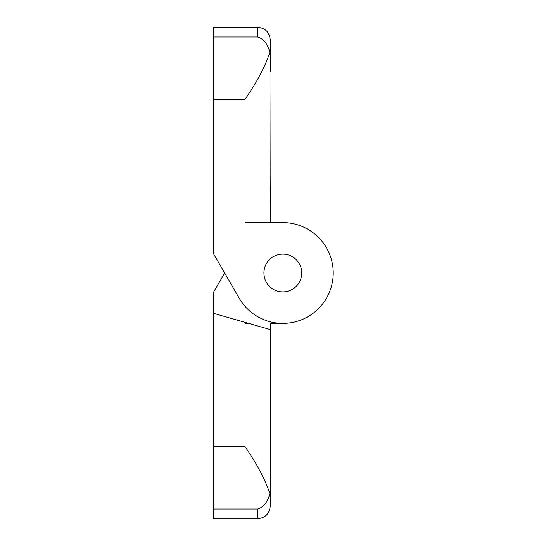 <?xml version="1.0" encoding="UTF-8"?>
<svg xmlns="http://www.w3.org/2000/svg" width="546" height="546" viewBox="0 0 546 546"><rect width="100%" height="100%" fill="white"/><g stroke="black" fill="none" stroke-linecap="round" stroke-linejoin="round"><path stroke-width="0.82" d="M245.031 446.655L213.534 446.655L213.534 518.7L257.63 518.7C265.288 517.956 269.485 513.752 270.236 506.101L270.236 491.598L269.908 493.761C265.295 479.675 257.002 463.97 245.031 446.655L245.031 323.403L248.689 323.403L270.236 329.579L270.236 323.403L282.835 323.403L270.236 323.403M213.534 446.655L213.534 313.322L248.689 323.403M257.63 36.992L257.63 27.3L213.534 27.3L213.534 36.992L257.63 36.992C263.384 38.643 267.479 43.728 269.908 52.239C265.295 66.325 257.002 82.03 245.031 99.345L245.031 222.597L282.835 222.597A50.403 50.403 0 0 1 326.481 298.198A50.403 50.403 0 0 1 239.182 298.198L213.534 253.767L224.638 273L213.534 292.233L213.534 313.322M270.236 491.598L270.236 329.579M269.908 493.761C267.479 502.272 263.384 507.357 257.63 509.008L257.63 518.7M282.835 254.102A18.898 18.898 0 0 1 299.201 282.453A18.898 18.898 0 0 1 266.462 282.453A18.898 18.898 0 0 1 282.835 254.102A18.898 18.898 0 0 1 299.201 282.453A18.898 18.898 0 0 1 266.462 282.453A18.898 18.898 0 0 1 282.835 254.102M213.534 253.767L213.534 36.992M269.908 52.239L270.236 222.597L282.835 222.597M257.63 27.3C265.288 28.044 269.485 32.248 270.236 39.899L270.236 71.403M270.236 184.801L270.236 216.421M213.534 509.008L257.63 509.008M245.031 99.345L213.534 99.345"/></g></svg>
